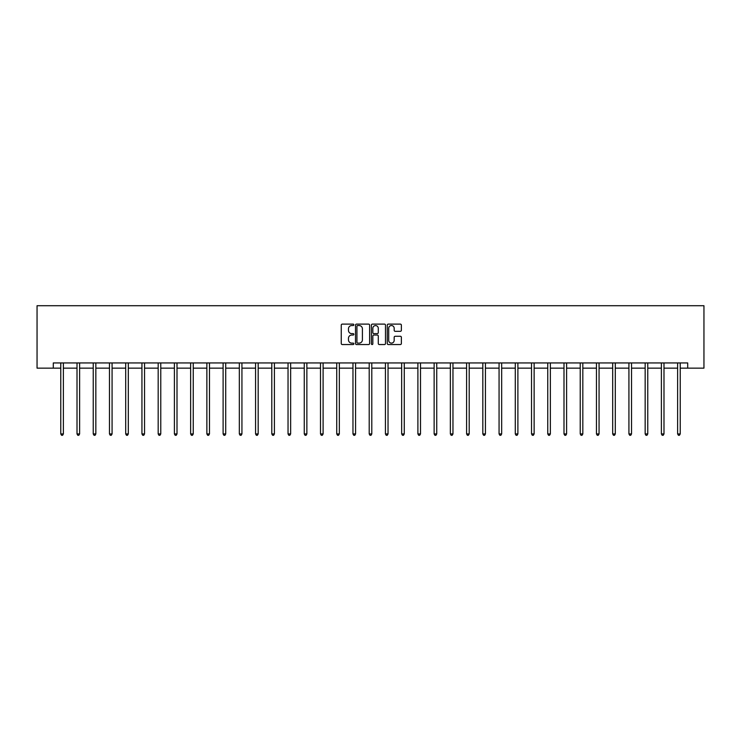 <?xml version="1.0" encoding="UTF-8"?>
<svg xmlns="http://www.w3.org/2000/svg" width="741" height="741" viewBox="0 0 741 741"><rect width="100%" height="100%" fill="white"/><g stroke="black" fill="none" stroke-linecap="round" stroke-linejoin="round"><path stroke-width="1.11" d="M353.855 324.827A0.713 0.713 0 0 0 353.133 324.113L342.286 324.113A1.019 1.019 0 0 0 341.258 325.142L341.258 343.518A1.019 1.019 0 0 0 342.286 344.546L353.133 344.546A0.713 0.713 0 0 0 353.855 343.833A0.713 0.713 0 0 0 353.133 343.111L351.734 343.111A3.27 3.27 0 0 1 348.465 339.841L348.465 338.313A3.27 3.27 0 0 1 351.734 335.043L353.133 335.043A0.713 0.713 0 0 0 353.855 334.33A0.713 0.713 0 0 0 353.133 333.617L351.734 333.617A3.27 3.27 0 0 1 348.465 330.347L348.465 328.819A3.27 3.27 0 0 1 351.734 325.549L353.133 325.549A0.713 0.713 0 0 0 353.855 324.827M400.353 331.32A1.019 1.019 0 0 0 401.372 330.291L401.372 325.142A1.019 1.019 0 0 0 400.353 324.113L388.293 324.113A1.019 1.019 0 0 0 387.274 325.142L387.274 343.518A1.019 1.019 0 0 0 388.293 344.546L400.353 344.546A1.019 1.019 0 0 0 401.372 343.518L401.372 337.294A1.019 1.019 0 0 0 400.353 336.275L395.194 336.275A1.019 1.019 0 0 0 394.175 337.294L394.175 340.378A2.732 2.732 0 0 1 391.443 343.111A2.732 2.732 0 0 1 388.71 340.378L388.71 328.282A2.732 2.732 0 0 1 391.443 325.549A2.732 2.732 0 0 1 394.175 328.282L394.175 330.291A1.019 1.019 0 0 0 395.194 331.32L400.353 331.32M53.287 368.147L53.287 362.942L687.713 362.942L687.713 368.147L703.95 368.147L703.95 305.718L37.05 305.718L37.05 368.147L60.771 368.147M369.611 325.142A1.019 1.019 0 0 0 368.583 324.113L356.532 324.113A1.019 1.019 0 0 0 355.513 325.142L355.513 343.518A1.019 1.019 0 0 0 356.532 344.546L368.583 344.546A1.019 1.019 0 0 0 369.611 343.518L369.611 325.142M372.417 324.113L384.468 324.113A1.019 1.019 0 0 1 385.487 325.142L385.487 343.518A1.019 1.019 0 0 1 384.468 344.546L379.309 344.546A1.019 1.019 0 0 1 378.29 343.518L378.29 336.062A1.019 1.019 0 0 0 377.271 335.043L373.844 335.043A1.019 1.019 0 0 0 372.825 336.062L372.825 343.833A0.713 0.713 0 0 1 372.112 344.546A0.713 0.713 0 0 1 371.389 343.833L371.389 325.142A1.019 1.019 0 0 1 372.417 324.113M63.374 368.147L77.008 368.147M79.611 368.147L93.236 368.147M95.839 368.147L109.473 368.147M112.076 368.147L125.711 368.147M128.304 368.147L141.939 368.147M144.541 368.147L158.176 368.147M160.769 368.147L174.404 368.147M177.006 368.147L190.641 368.147M193.244 368.147L206.869 368.147M209.471 368.147L223.106 368.147M225.709 368.147L239.334 368.147M241.936 368.147L255.571 368.147M258.174 368.147L271.799 368.147M274.402 368.147L288.036 368.147M290.639 368.147L304.264 368.147M306.867 368.147L320.501 368.147M323.104 368.147L336.738 368.147M339.332 368.147L352.966 368.147M355.569 368.147L369.203 368.147M371.797 368.147L385.431 368.147M388.034 368.147L401.668 368.147M404.262 368.147L417.896 368.147M420.499 368.147L434.133 368.147M436.736 368.147L450.361 368.147M452.964 368.147L466.598 368.147M469.201 368.147L482.826 368.147M485.429 368.147L499.063 368.147M501.666 368.147L515.291 368.147M517.894 368.147L531.529 368.147M534.131 368.147L547.756 368.147M550.359 368.147L563.994 368.147M566.596 368.147L580.231 368.147M582.824 368.147L596.459 368.147M599.061 368.147L612.696 368.147M615.289 368.147L628.924 368.147M631.527 368.147L645.161 368.147M647.764 368.147L661.389 368.147M663.992 368.147L677.626 368.147M680.229 368.147L687.713 368.147M357.653 325.549A0.713 0.713 0 0 0 356.94 326.262L356.94 342.398A0.713 0.713 0 0 0 357.653 343.111L359.135 343.111A3.27 3.27 0 0 0 362.405 339.841L362.405 328.819A3.27 3.27 0 0 0 359.135 325.549L357.653 325.549M378.29 328.328A2.732 2.732 0 0 0 375.557 325.595A2.732 2.732 0 0 0 372.825 328.328L372.825 332.598A1.019 1.019 0 0 0 373.844 333.617L377.271 333.617A1.019 1.019 0 0 0 378.29 332.598L378.29 328.328M63.513 362.942L63.448 363.099A1.037 1.037 0 0 0 63.374 363.488L63.374 433.93L60.771 433.93L60.771 363.488A1.037 1.037 0 0 0 60.697 363.099L60.642 362.942M63.374 433.93L62.596 435.282L61.559 435.282L60.771 433.93M79.75 362.942L79.685 363.099A1.037 1.037 0 0 0 79.611 363.488L79.611 433.93L77.008 433.93L77.008 363.488A1.037 1.037 0 0 0 76.934 363.099L76.869 362.942M79.611 433.93L78.833 435.282L77.786 435.282L77.008 433.93M95.978 362.942L95.913 363.099A1.037 1.037 0 0 0 95.839 363.488L95.839 433.93L93.236 433.93L93.236 363.488A1.037 1.037 0 0 0 93.162 363.099L93.107 362.942M95.839 433.93L95.061 435.282L94.024 435.282L93.236 433.93M112.215 362.942L112.15 363.099A1.037 1.037 0 0 0 112.076 363.488L112.076 433.93L109.473 433.93L109.473 363.488A1.037 1.037 0 0 0 109.399 363.099L109.335 362.942M112.076 433.93L111.298 435.282L110.252 435.282L109.473 433.93M128.443 362.942L128.388 363.099A1.037 1.037 0 0 0 128.304 363.488L128.304 433.93L125.711 433.93L125.711 363.488A1.037 1.037 0 0 0 125.627 363.099L125.572 362.942M128.304 433.93L127.526 435.282L126.489 435.282L125.711 433.93M144.68 362.942L144.615 363.099A1.037 1.037 0 0 0 144.541 363.488L144.541 433.93L141.939 433.93L141.939 363.488A1.037 1.037 0 0 0 141.864 363.099L141.8 362.942M144.541 433.93L143.763 435.282L142.717 435.282L141.939 433.93M160.908 362.942L160.853 363.099A1.037 1.037 0 0 0 160.769 363.488L160.769 433.93L158.176 433.93L158.176 363.488A1.037 1.037 0 0 0 158.092 363.099L158.037 362.942M160.769 433.93L159.991 435.282L158.954 435.282L158.176 433.93M177.145 362.942L177.08 363.099A1.037 1.037 0 0 0 177.006 363.488L177.006 433.93L174.404 433.93L174.404 363.488A1.037 1.037 0 0 0 174.33 363.099L174.265 362.942M177.006 433.93L176.228 435.282L175.182 435.282L174.404 433.93M193.373 362.942L193.318 363.099A1.037 1.037 0 0 0 193.244 363.488L193.244 433.93L190.641 433.93L190.641 363.488A1.037 1.037 0 0 0 190.567 363.099L190.502 362.942M193.244 433.93L192.456 435.282L191.419 435.282L190.641 433.93M209.61 362.942L209.546 363.099A1.037 1.037 0 0 0 209.471 363.488L209.471 433.93L206.869 433.93L206.869 363.488A1.037 1.037 0 0 0 206.795 363.099L206.73 362.942M209.471 433.93L208.693 435.282L207.647 435.282L206.869 433.93M225.838 362.942L225.783 363.099A1.037 1.037 0 0 0 225.709 363.488L225.709 433.93L223.106 433.93L223.106 363.488A1.037 1.037 0 0 0 223.032 363.099L222.967 362.942M225.709 433.93L224.921 435.282L223.884 435.282L223.106 433.93M242.075 362.942L242.011 363.099A1.037 1.037 0 0 0 241.936 363.488L241.936 433.93L239.334 433.93L239.334 363.488A1.037 1.037 0 0 0 239.26 363.099L239.204 362.942M241.936 433.93L241.158 435.282L240.121 435.282L239.334 433.93M258.303 362.942L258.248 363.099A1.037 1.037 0 0 0 258.174 363.488L258.174 433.93L255.571 433.93L255.571 363.488A1.037 1.037 0 0 0 255.497 363.099L255.432 362.942M258.174 433.93L257.386 435.282L256.349 435.282L255.571 433.93M274.541 362.942L274.476 363.099A1.037 1.037 0 0 0 274.402 363.488L274.402 433.93L271.799 433.93L271.799 363.488A1.037 1.037 0 0 0 271.725 363.099L271.669 362.942M274.402 433.93L273.624 435.282L272.586 435.282L271.799 433.93M290.778 362.942L290.713 363.099A1.037 1.037 0 0 0 290.639 363.488L290.639 433.93L288.036 433.93L288.036 363.488A1.037 1.037 0 0 0 287.962 363.099L287.897 362.942M290.639 433.93L289.851 435.282L288.814 435.282L288.036 433.93M307.006 362.942L306.941 363.099A1.037 1.037 0 0 0 306.867 363.488L306.867 433.93L304.264 433.93L304.264 363.488A1.037 1.037 0 0 0 304.19 363.099L304.134 362.942M306.867 433.93L306.089 435.282L305.051 435.282L304.264 433.93M323.243 362.942L323.178 363.099A1.037 1.037 0 0 0 323.104 363.488L323.104 433.93L320.501 433.93L320.501 363.488A1.037 1.037 0 0 0 320.427 363.099L320.362 362.942M323.104 433.93L322.326 435.282L321.279 435.282L320.501 433.93M339.471 362.942L339.406 363.099A1.037 1.037 0 0 0 339.332 363.488L339.332 433.93L336.738 433.93L336.738 363.488A1.037 1.037 0 0 0 336.655 363.099L336.599 362.942M339.332 433.93L338.554 435.282L337.516 435.282L336.738 433.93M355.708 362.942L355.643 363.099A1.037 1.037 0 0 0 355.569 363.488L355.569 433.93L352.966 433.93L352.966 363.488A1.037 1.037 0 0 0 352.892 363.099L352.827 362.942M355.569 433.93L354.791 435.282L353.744 435.282L352.966 433.93M371.936 362.942L371.88 363.099A1.037 1.037 0 0 0 371.797 363.488L371.797 433.93L369.203 433.93L369.203 363.488A1.037 1.037 0 0 0 369.12 363.099L369.064 362.942M371.797 433.93L371.019 435.282L369.981 435.282L369.203 433.93M388.173 362.942L388.108 363.099A1.037 1.037 0 0 0 388.034 363.488L388.034 433.93L385.431 433.93L385.431 363.488A1.037 1.037 0 0 0 385.357 363.099L385.292 362.942M388.034 433.93L387.256 435.282L386.209 435.282L385.431 433.93M404.401 362.942L404.345 363.099A1.037 1.037 0 0 0 404.262 363.488L404.262 433.93L401.668 433.93L401.668 363.488A1.037 1.037 0 0 0 401.594 363.099L401.529 362.942M404.262 433.93L403.484 435.282L402.446 435.282L401.668 433.93M420.638 362.942L420.573 363.099A1.037 1.037 0 0 0 420.499 363.488L420.499 433.93L417.896 433.93L417.896 363.488A1.037 1.037 0 0 0 417.822 363.099L417.757 362.942M420.499 433.93L419.721 435.282L418.674 435.282L417.896 433.93M436.866 362.942L436.81 363.099A1.037 1.037 0 0 0 436.736 363.488L436.736 433.93L434.133 433.93L434.133 363.488A1.037 1.037 0 0 0 434.059 363.099L433.994 362.942M436.736 433.93L435.949 435.282L434.911 435.282L434.133 433.93M453.103 362.942L453.038 363.099A1.037 1.037 0 0 0 452.964 363.488L452.964 433.93L450.361 433.93L450.361 363.488A1.037 1.037 0 0 0 450.287 363.099L450.222 362.942M452.964 433.93L452.186 435.282L451.149 435.282L450.361 433.93M469.331 362.942L469.275 363.099A1.037 1.037 0 0 0 469.201 363.488L469.201 433.93L466.598 433.93L466.598 363.488A1.037 1.037 0 0 0 466.524 363.099L466.46 362.942M469.201 433.93L468.414 435.282L467.376 435.282L466.598 433.93M485.568 362.942L485.503 363.099A1.037 1.037 0 0 0 485.429 363.488L485.429 433.93L482.826 433.93L482.826 363.488A1.037 1.037 0 0 0 482.752 363.099L482.697 362.942M485.429 433.93L484.651 435.282L483.614 435.282L482.826 433.93M501.796 362.942L501.74 363.099A1.037 1.037 0 0 0 501.666 363.488L501.666 433.93L499.063 433.93L499.063 363.488A1.037 1.037 0 0 0 498.989 363.099L498.925 362.942M501.666 433.93L500.879 435.282L499.842 435.282L499.063 433.93M518.033 362.942L517.968 363.099A1.037 1.037 0 0 0 517.894 363.488L517.894 433.93L515.291 433.93L515.291 363.488A1.037 1.037 0 0 0 515.217 363.099L515.162 362.942M517.894 433.93L517.116 435.282L516.079 435.282L515.291 433.93M534.27 362.942L534.205 363.099A1.037 1.037 0 0 0 534.131 363.488L534.131 433.93L531.529 433.93L531.529 363.488A1.037 1.037 0 0 0 531.454 363.099L531.39 362.942M534.131 433.93L533.353 435.282L532.307 435.282L531.529 433.93M550.498 362.942L550.433 363.099A1.037 1.037 0 0 0 550.359 363.488L550.359 433.93L547.756 433.93L547.756 363.488A1.037 1.037 0 0 0 547.682 363.099L547.627 362.942M550.359 433.93L549.581 435.282L548.544 435.282L547.756 433.93M566.735 362.942L566.67 363.099A1.037 1.037 0 0 0 566.596 363.488L566.596 433.93L563.994 433.93L563.994 363.488A1.037 1.037 0 0 0 563.92 363.099L563.855 362.942M566.596 433.93L565.818 435.282L564.772 435.282L563.994 433.93M582.963 362.942L582.908 363.099A1.037 1.037 0 0 0 582.824 363.488L582.824 433.93L580.231 433.93L580.231 363.488A1.037 1.037 0 0 0 580.147 363.099L580.092 362.942M582.824 433.93L582.046 435.282L581.009 435.282L580.231 433.93M599.2 362.942L599.136 363.099A1.037 1.037 0 0 0 599.061 363.488L599.061 433.93L596.459 433.93L596.459 363.488A1.037 1.037 0 0 0 596.385 363.099L596.32 362.942M599.061 433.93L598.283 435.282L597.237 435.282L596.459 433.93M615.428 362.942L615.373 363.099A1.037 1.037 0 0 0 615.289 363.488L615.289 433.93L612.696 433.93L612.696 363.488A1.037 1.037 0 0 0 612.612 363.099L612.557 362.942M615.289 433.93L614.511 435.282L613.474 435.282L612.696 433.93M631.665 362.942L631.601 363.099A1.037 1.037 0 0 0 631.527 363.488L631.527 433.93L628.924 433.93L628.924 363.488A1.037 1.037 0 0 0 628.85 363.099L628.785 362.942M631.527 433.93L630.748 435.282L629.702 435.282L628.924 433.93M647.893 362.942L647.838 363.099A1.037 1.037 0 0 0 647.764 363.488L647.764 433.93L645.161 433.93L645.161 363.488A1.037 1.037 0 0 0 645.087 363.099L645.022 362.942M647.764 433.93L646.976 435.282L645.939 435.282L645.161 433.93M664.131 362.942L664.066 363.099A1.037 1.037 0 0 0 663.992 363.488L663.992 433.93L661.389 433.93L661.389 363.488A1.037 1.037 0 0 0 661.315 363.099L661.25 362.942M663.992 433.93L663.214 435.282L662.167 435.282L661.389 433.93M680.358 362.942L680.303 363.099A1.037 1.037 0 0 0 680.229 363.488L680.229 433.93L677.626 433.93L677.626 363.488A1.037 1.037 0 0 0 677.552 363.099L677.487 362.942M680.229 433.93L679.441 435.282L678.404 435.282L677.626 433.93"/></g></svg>
